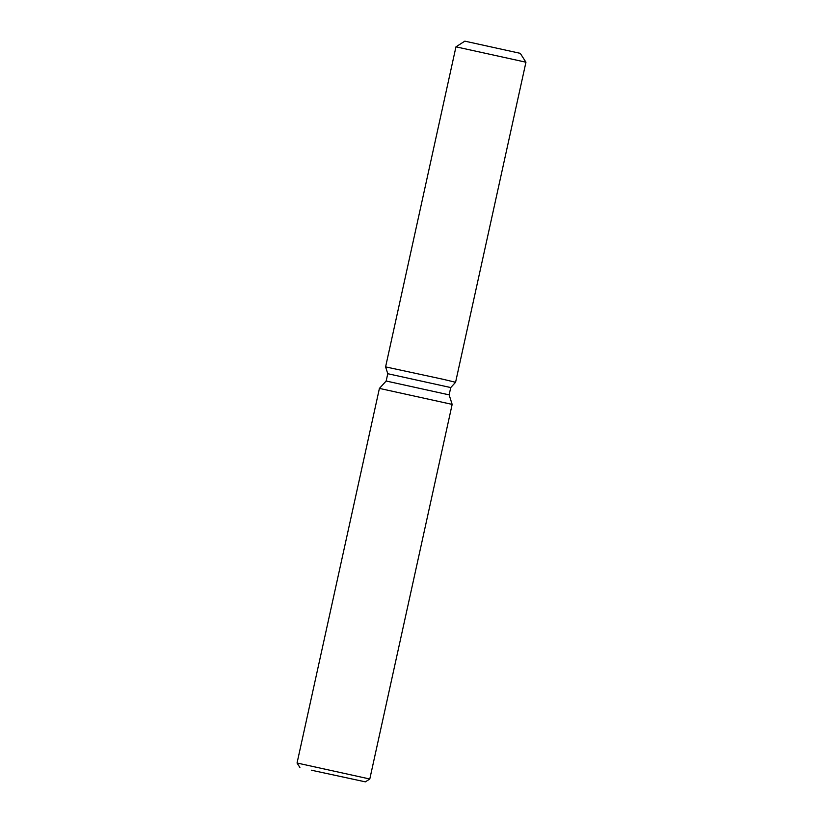 <?xml version="1.0" encoding="UTF-8"?>
<svg xmlns="http://www.w3.org/2000/svg" width="823" height="823" viewBox="0 0 823 823"><rect width="100%" height="100%" fill="white"/><g stroke="black" fill="none" stroke-linecap="round" stroke-linejoin="round"><path stroke-width="1.23" d="M520.27 53.341L464.841 41.15L520.27 53.341L525.948 62.209L455.582 382.273L443.36 379.341L455.582 382.273L450.747 387.561L449.142 394.865L452.156 404.402L369.794 779.011L297.052 763.014L379.413 388.405L452.156 404.391M449.142 394.865L386.162 381.018L387.767 373.714L385.596 366.883L387.767 373.714L450.747 387.561L455.572 382.273M385.596 366.883L443.36 379.341L385.596 366.883L455.963 46.829L525.948 62.209M311.32 770.194L365.361 781.85L311.32 770.194M386.162 381.018L379.424 388.405M299.891 767.458L297.052 763.024M365.361 781.85L369.794 779.011M464.841 41.15L455.973 46.829"/></g></svg>
